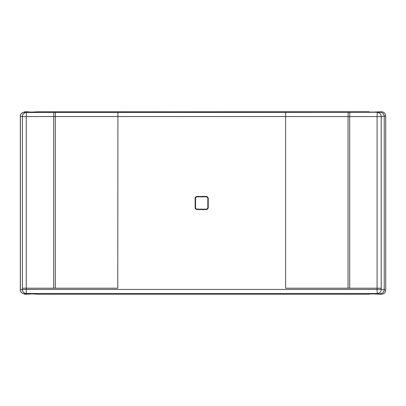 <?xml version="1.0" encoding="UTF-8"?>
<svg xmlns="http://www.w3.org/2000/svg" width="406" height="406" viewBox="0 0 406 406"><rect width="100%" height="100%" fill="white"/><g stroke="black" fill="none" stroke-linecap="round" stroke-linejoin="round"><path stroke-width="0.61" d="M21.985 293.03L21.498 292.543A4.096 4.096 -45 0 0 24.396 293.741A4.096 4.045 83.7 0 1 20.351 289.645L20.3 289.645A4.096 4.096 0 0 0 21.498 292.543A4.096 4.096 -45 0 1 20.3 289.645L26.278 289.427L26.42 293.523L24.396 293.741L24.883 294.228L21.99 293.03M20.351 289.645L20.351 116.355L22.376 116.573L22.376 289.427A4.096 4.045 83.7 0 0 26.42 293.523L377.235 293.523L381.61 294.228C384.091 293.99 385.456 292.624 385.7 290.133L384.238 289.645L384.238 116.355L384.238 289.645A4.096 4.09 108.4 0 1 380.148 293.741A4.096 3.989 -85.6 0 0 384.142 289.645L381.224 289.427A4.096 3.989 94.4 0 1 377.235 293.523L377.093 289.427L381.224 289.427L381.224 116.573L377.093 116.573L377.235 112.477A4.096 3.989 -94.4 0 1 381.224 116.573L384.142 116.355A4.096 3.989 -94.4 0 0 380.148 112.259L117.913 112.477L117.77 288.194L55.317 288.194L55.317 116.573L285.601 116.573L285.601 288.194L348.054 288.194L348.054 116.573L285.601 116.573L285.738 112.477M20.3 116.355L20.351 116.355A4.096 4.045 -83.7 0 1 24.396 112.259L24.883 111.772L21.985 112.969L21.498 113.457A4.096 4.096 0 0 0 20.3 116.355L20.3 289.645L20.3 116.355A4.096 4.096 45 0 1 24.396 112.259L26.42 112.477A4.096 4.045 96.3 0 0 22.376 116.573L26.278 116.573L26.278 288.194L55.317 288.194M385.7 290.133L385.7 115.867C385.456 113.375 384.091 112.01 381.61 111.772L373.063 112.092L368.684 112.02L368.937 111.772L37.55 111.772L32.566 112.092L28.187 112.02L28.435 111.772L28.435 112.046M206.192 209.552L197.179 209.552C195.941 209.43 195.256 208.75 195.139 207.507L195.139 198.493C195.256 197.25 195.941 196.57 197.179 196.448L206.192 196.448C207.436 196.57 208.116 197.25 208.237 198.493L208.237 207.507C208.116 208.75 207.436 209.43 206.192 209.552M385.7 115.867L384.238 116.355A4.096 4.09 -108.4 0 0 380.148 112.259L381.61 111.772M24.883 111.772L28.435 111.772M381.61 294.228L373.063 293.908L368.684 293.98L368.937 294.228L37.55 294.228L32.566 293.908L24.883 294.228M368.937 294.228L368.937 293.954M28.435 293.954L28.435 294.228M368.937 112.046L368.937 111.772M197.179 196.854L206.192 196.854C207.182 196.951 207.73 197.499 207.826 198.493L207.826 207.507C207.73 208.501 207.182 209.049 206.192 209.146L197.179 209.146C196.189 209.049 195.641 208.501 195.545 207.507L195.545 198.493C195.641 197.499 196.189 196.951 197.179 196.854L197.047 196.453M195.23 208.451L195.23 197.549M381.224 288.194L377.093 288.194L377.093 289.427L26.278 289.427L26.278 288.194L22.376 288.194M349.693 288.194L377.093 288.194L377.093 116.573L349.693 116.573L349.693 288.194L348.054 288.194M53.82 112.477L26.42 112.477L26.278 116.573L53.678 116.573L53.82 112.477L55.455 112.477L55.317 116.573L53.678 116.573L53.678 288.194M349.835 112.477L349.693 116.573L348.054 116.573L348.196 112.477M55.455 112.477L117.913 112.477M197.047 209.547L197.179 209.146M206.745 209.476L206.192 209.146M208.222 207.745L207.826 207.507M195.286 208.283L195.545 207.507M208.222 198.255L207.826 198.493M206.745 196.524L206.192 196.854M195.286 197.717L195.545 198.493"/></g></svg>
